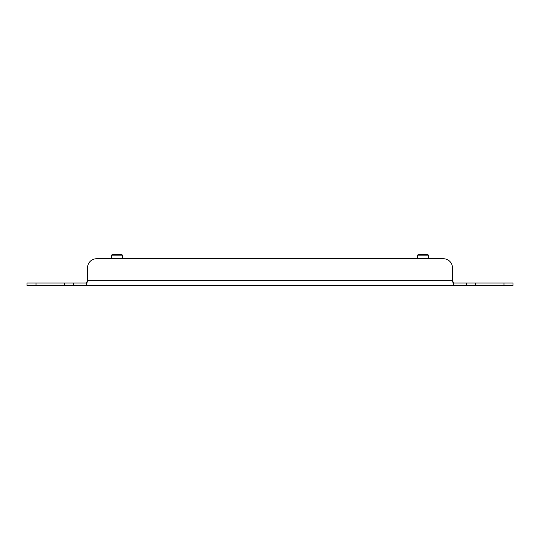 <?xml version="1.0" encoding="UTF-8"?>
<svg xmlns="http://www.w3.org/2000/svg" width="540" height="540" viewBox="0 0 540 540"><rect width="100%" height="100%" fill="white"/><g stroke="black" fill="none" stroke-linecap="round" stroke-linejoin="round"><path stroke-width="0.81" d="M35.998 283.048L35.998 285.748L27 285.748L27 283.048L86.373 283.048L87.554 280.348L452.446 280.348L453.627 285.748L466.682 285.748L466.682 283.048L513 283.048L513 285.748L504.002 285.748L504.002 283.048M428.348 255.15L417.602 255.15L417.602 258.748L122.398 258.748L122.398 255.15L111.598 255.15L111.598 258.748L96.559 258.748L443.441 258.748A8.998 8.998 0 0 1 452.446 267.752L452.446 280.348L453.627 283.048L466.682 283.048M35.998 285.748L64.523 285.748L64.523 283.048M475.477 283.048L475.477 285.748L504.002 285.748M475.477 285.748L466.682 285.748M453.627 283.048L453.627 285.748L86.373 285.748L87.554 280.348L87.554 267.752A8.998 8.998 0 0 1 96.559 258.748M73.319 283.048L73.319 285.748L86.373 285.748L86.373 283.048M73.319 285.748L64.523 285.748M443.441 258.748L428.402 258.748L428.402 255.15L427.498 254.252M111.598 255.15L112.502 254.252L121.5 254.252L122.398 255.15M418.541 254.252L427.457 254.252M418.5 254.252L417.65 255.15"/></g></svg>
